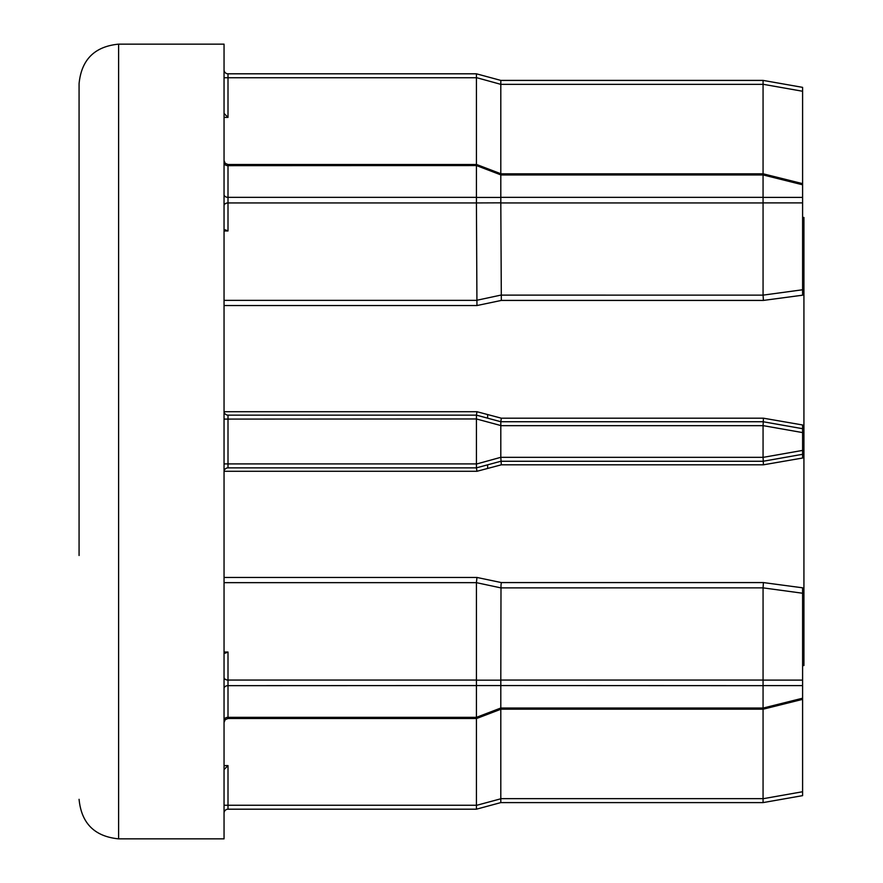 <?xml version="1.0" encoding="UTF-8"?>
<svg xmlns="http://www.w3.org/2000/svg" width="883" height="883" viewBox="0 0 883 883"><rect width="100%" height="100%" fill="white"/><g stroke="black" fill="none" stroke-linecap="round" stroke-linejoin="round"><path stroke-width="1.32" d="M224.05 300.352L476.423 300.352L500.804 295.121L763.067 295.132L763.067 202.935L500.804 202.935L501.334 300.419L476.952 305.54L476.423 202.935L228.002 202.935A3.951 2.792 0 0 0 224.05 205.728M802.603 87.362L763.078 80.397L500.804 80.397L763.067 80.397L802.603 87.362L802.603 289.767L763.067 295.132L763.42 300.419L501.334 300.419M763.067 197.339L763.067 174.977L500.804 174.977L500.804 197.339L763.067 197.339L763.067 202.935M476.434 202.836L476.434 197.439L500.816 197.439L500.816 202.836L476.423 202.935M476.434 165.562L476.632 164.503L501.014 173.819L500.816 174.878L476.434 165.562L228.002 165.662L228.002 197.339L476.423 197.339L476.423 165.662M476.434 685.561L476.434 680.164L500.816 680.164L500.816 685.561L228.002 685.661A3.951 2.792 0 0 0 224.05 688.453M501.003 585.065L500.804 680.065L763.067 680.065L763.067 587.868L500.804 587.879L476.423 582.659L476.952 577.46L501.334 582.581L501.003 585.065M501.334 582.581L763.42 582.581L763.067 587.868L802.603 593.233L802.603 587.813L802.603 795.638L763.078 802.603L500.804 802.603L476.434 809.192L228.002 809.192A3.951 3.951 0 0 0 224.05 813.155A3.951 3.951 0 0 1 228.002 809.192L228.002 805.241L476.423 805.241L476.423 718.497M79.073 555.495L79.073 83.686C81.424 59.669 94.602 46.49 118.609 44.15L118.609 838.85C94.602 836.51 81.424 823.331 79.073 799.314M487.626 414.546L487.626 418.167M118.609 44.15L224.05 44.15L224.05 838.85L118.609 838.85M802.603 217.45L803.927 217.45L803.927 665.55L802.603 665.55M802.603 458.023L802.603 454.292L802.603 458.023L763.42 464.811L501.334 464.811L476.952 471.29L476.423 467.858L228.002 467.858A3.951 3.951 0 0 0 224.05 471.809M763.42 582.581L802.603 587.813M802.603 289.767L802.603 295.187L763.42 300.419M224.05 411.191A3.951 3.951 0 0 0 228.002 415.142L476.423 415.142L476.952 411.71L501.334 418.189L500.804 421.732L763.078 421.732L802.603 428.708L802.603 424.977L802.603 454.292L763.078 461.268L500.804 461.268L476.423 467.858L476.434 464.039L500.804 457.317L763.067 457.317L763.067 425.683L500.804 425.683L500.804 457.317M501.334 418.189L763.42 418.189L802.603 424.977M487.626 464.833L487.626 468.454M500.804 709.259L500.804 798.651L763.067 798.651L763.067 709.181M476.423 805.241L476.434 809.192L500.804 802.603L500.804 798.651M224.05 769.568L228.002 765.605L228.002 805.241L224.05 805.241M476.434 809.192L476.434 805.373L500.816 798.784M763.067 798.651L763.078 802.603L802.603 795.638M228.002 652.04L224.05 652.04L225.198 653.199L228.002 652.04L228.002 680.065L476.423 680.065L476.423 582.648L224.05 582.648M224.05 677.272A3.951 2.792 0 0 0 228.002 680.065L228.002 717.338L476.423 717.338L476.423 685.661M476.434 418.961L476.434 415.142L500.816 421.732L500.816 425.551L476.434 418.961L228.002 419.094L228.002 463.906L476.423 463.906L476.423 419.094M476.423 164.503L476.423 77.759L228.002 77.759L228.002 117.395L224.05 113.432M224.05 69.845A3.951 3.951 0 0 0 228.002 73.808L476.434 73.808L500.816 80.397L476.434 73.808L476.423 77.759M500.804 685.661L500.804 708.023L763.067 708.023L763.067 685.661L500.816 685.561M763.067 173.819L763.067 84.349L500.804 84.349L500.804 173.741M476.423 717.338L500.804 708.023M500.804 84.349L476.434 77.627M500.816 80.397L500.816 84.216M228.002 230.96L225.198 229.801L224.05 230.96L228.002 230.96L228.002 197.339A3.951 2.792 0 0 1 224.05 194.547M763.067 680.065L763.067 685.661M763.067 708.023L763.21 709.181L763.078 708.067L802.603 698.21M763.067 457.317L763.42 464.811M763.42 418.189L763.067 425.683M802.603 184.79L763.078 174.933L763.21 173.819L763.067 174.977M763.078 80.397L763.067 84.349M500.816 457.449L501.334 464.811M763.078 197.384L802.603 197.384M476.952 305.54L224.05 305.54M476.952 471.29L224.083 471.29M224.05 577.46L476.952 577.46M224.083 411.71L476.952 411.71M224.05 765.605L228.002 765.605M763.078 798.718L802.603 791.742M228.002 117.395L224.05 117.395M224.05 720.142A3.951 2.792 -0 0 1 228.002 717.338L228.002 718.497L225.22 719.634L224.05 722.46M224.05 463.906L228.002 463.906L228.002 467.858M228.002 415.142L228.002 419.094L224.05 419.094M476.632 164.503L228.002 164.503L228.002 165.662A3.951 2.792 0 0 1 224.05 162.858M228.002 73.808L228.002 77.759L224.05 77.759M763.078 680.109L802.603 680.109M802.603 685.616L763.078 685.616M763.078 457.372L802.603 450.407M802.603 432.593L763.078 425.628M802.603 202.891L763.078 202.891M802.603 91.258L763.078 84.282M802.603 699.358L763.21 709.181L501.014 709.181L476.632 718.497L228.002 718.497M802.603 183.642L763.21 173.819L501.014 173.819M228.002 164.503L225.22 163.366L224.05 160.54"/></g></svg>
